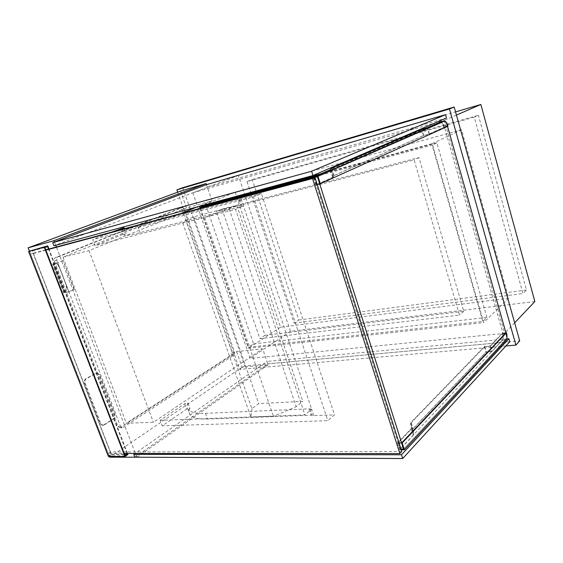 <?xml version="1.0" encoding="UTF-8"?>
<svg xmlns="http://www.w3.org/2000/svg" width="563" height="563" viewBox="0 0 563 563"><rect width="100%" height="100%" fill="white"/><g stroke="black" fill="none" stroke-linecap="round" stroke-linejoin="round"><path stroke-width="0.42" stroke-dasharray="2.81 2.11" d="M182.736 187.697L244.764 365.929L519.705 340.854M192.835 192.813L444.298 120.341L504.652 333.366L250.155 358.434L192.835 192.813L238.367 175.445L455.544 111.889M244.764 365.929L239.641 369.412L505.898 345.978M177.683 192.166L239.641 369.412M236.608 351.608L242.048 367.203L268.157 364.845L262.668 348.814L236.608 351.608L126.365 423.249L153.396 422.285L262.668 348.814M180.624 191.075L186.487 207.888L212.04 200.9L206.48 184.664L207.374 187.268L53.928 245.785M200.097 208.366L248.459 348.279L483.666 322.578L432.201 143.621L321.332 173.657M456.438 115.077L444.298 120.341M514.652 322.824L504.652 333.366M534.85 301.522L290.445 331.262L250.155 358.434M290.445 331.262L238.367 175.445M247.03 181.61L252.231 179.548L298.784 320.03L294.118 323.134L247.03 181.61L474.243 117.174L522.971 293.527L526.489 290.015L478.395 115.274L474.243 117.174M294.118 323.134L522.971 293.527M252.231 179.548L478.395 115.274M298.784 320.03L526.489 290.015M236.784 196.951L280.578 327.187L508.699 298.207L461.533 129.743L235.186 192.201L199.506 206.649M461.533 129.743L432.201 143.621M508.699 298.207L483.666 322.578M280.578 327.187L248.459 348.279M235.186 192.201L236.664 196.586M136.985 457.205L268.157 364.845M109.595 457.184L242.048 367.203M180.575 213.616L89.01 250.612L153.396 422.285M212.04 200.9L197.022 206.973M136.767 457.205L56.391 246.995M55.737 245.292L54.47 241.977M186.487 207.888L62.979 257.207L126.365 423.249M29.424 251.126L109.321 456.487M62.979 257.207L89.01 250.612M134.86 457.191L267.812 363.846L266.996 361.453L135.029 453.475M509.733 341.79L267.812 363.846M506.735 338.982L266.996 361.453M446.487 118.005L207.374 187.268M401.778 451.554L110.299 451.934L108.033 453.461L124.198 453.468M108.033 453.461L30.529 254.244L45.885 250.12M110.299 451.934L33.133 253.244L30.529 254.244M45.786 249.845L33.133 253.244M127.534 453.468L48.953 248.994M127.055 453.468L48.502 249.113M108.413 456.487L111.425 454.447L32.084 250.127M111.425 454.447L127.914 454.475M125.106 455.826L108.933 455.77L111.192 454.235L32.147 250.711L47.51 246.524M108.933 455.77L29.536 251.696L32.147 250.711M111.192 454.235L124.5 454.257M44.885 247.516L29.536 251.696M205.917 205.298L253.596 343.866L248.431 347.251L482.815 321.389L432.102 145.106L313.324 177.127M253.596 343.866L486.882 317.441L482.815 321.389M200.414 208.282L248.431 347.251M486.882 317.441L436.867 142.833L432.102 145.106M436.867 142.833L318.707 174.79M222.04 209.098L265.018 335.288L463.757 311.29L418.949 157.57L222.04 209.098L216.361 211.491L259.867 338.652L459.521 315.111L414.094 159.941L216.361 211.491M463.757 311.29L459.521 315.111M265.018 335.288L259.867 338.652M418.949 157.57L414.094 159.941M444.207 127.28L447.254 126.422L320.108 183.7L316.617 184.608L333.268 177.127L334.084 175.621L423.693 135.542L429.351 133.959L444.207 127.28L444.045 126.724C443.123 123.902 441.976 122.537 440.597 122.628L440.618 122.621C442.138 122.516 443.419 124.036 444.446 127.175L502.865 333.085C503.611 336.259 503.421 338.637 502.302 340.228L400.047 449.204L401.032 449.197M444.446 127.175L447.515 126.386M429.351 133.959L427.704 128.23L440.456 122.678L313.985 177.739M313.992 177.753L400.047 449.204M447.494 126.316C446.466 123.163 445.192 121.643 443.672 121.749L317.877 176.627L314.386 177.563L331.128 170.279L331.98 168.893L422.046 129.849L427.704 128.23M317.476 176.803L443.658 121.749C445.023 121.657 446.17 123.03 447.099 125.866L444.045 126.724M403.587 449.19L505.37 339.939C506.475 338.349 506.658 335.963 505.912 332.782L502.865 333.085M104.169 425.002L102.945 425.346L100.826 423.665L85.041 382.981C84.52 381.179 84.936 379.793 86.287 378.829L96.301 373.199L97.251 372.917L99.644 374.705L115.007 414.741C115.506 416.479 115.126 417.852 113.853 418.865L104.169 425.002L102.304 425.368L100.186 423.686L84.408 383.037C83.887 381.235 84.302 379.856 85.66 378.885L95.668 373.262L96.618 372.98L99.018 374.768L114.366 414.769C114.873 416.507 114.486 417.88 113.219 418.893L103.536 425.023M185.684 212.244L234.595 352.269L233.962 355.084L123.149 427.394L122.164 427.676L120.482 426.311L56.786 260.205C56.342 258.663 56.708 257.58 57.883 256.946L182.384 207.571L184.58 209.091L185.473 211.639M120.602 427.472L119.616 427.76L117.934 426.388L54.344 260.817C53.893 259.29 54.266 258.206 55.441 257.565L179.963 208.24L182.166 209.746L232.125 352.529L231.492 355.337L120.602 427.472L123.149 427.394M74.056 289.502L62.986 260.528L74.365 289.438L68.897 291.789L64.288 292.746L64.745 292.155C66.744 290.698 67.321 288.594 66.483 285.849L59.143 266.693C57.961 264.146 56.187 263.02 53.809 263.329L53.513 263.407C55.885 263.097 57.658 264.216 58.841 266.771M66.181 285.913C67.032 288.756 66.399 290.888 64.281 292.31L53.196 263.491M66.483 285.849L59.143 266.693M64.745 292.155L53.675 263.364M64.288 292.746L53.147 263.78L53.562 263.428M68.897 291.789L57.722 262.647L53.147 263.78M62.986 260.528L57.722 262.647M63.295 260.451L57.623 262.738L53.133 263.533M74.365 289.438L68.813 291.908L57.623 262.738M68.813 291.908L63.76 292.95L52.612 263.977M64.281 292.31L64.661 292.296M63.76 292.95L64.231 292.38M120.672 228.641L122.797 234.461L126.028 233.497C124.465 234.461 123.944 235.088 124.465 235.383C125.619 235.932 130.855 235.017 140.152 232.632L243.498 205.967L311.677 409.245L309.136 408.851L205.495 413.341C195.868 413.664 189.998 412.193 187.887 408.921C186.895 407.288 186.902 405.353 187.922 403.101L184.713 403.734L160.159 420.329L162.221 425.846L186.67 409.09L189.879 408.464C188.879 410.751 188.879 412.735 189.886 414.403C192.032 417.753 197.923 419.301 207.55 419.041L311.276 415.198L313.816 415.621L334.485 414.861L327.856 420.688L162.221 425.846M122.797 234.461L94.957 245.623L92.712 239.606L253.463 196.874L327.856 420.688M111.967 232.055L92.712 239.606M160.159 420.329L304.907 414.896L235.545 209.401L94.957 245.623M253.463 196.874L261.373 193.517L334.485 414.861M261.373 193.517L137.9 226.403C128.61 228.859 123.403 229.866 122.284 229.408L122.15 229.324M313.816 415.621L311.677 409.245L304.907 414.896M241.14 198.922L243.498 205.967L235.545 209.401M185.91 220.112L193.756 216.839L236.882 205.572L229.162 208.866L204.728 217.409L182.799 223.054L185.91 220.112L251.907 408.752L258.72 403.615L302.845 401.363L296.222 406.711L273.414 416.324L250.901 417.169L251.907 408.752M193.756 216.839L258.72 403.615M236.882 205.572L302.845 401.363M229.162 208.866L296.222 406.711M204.728 217.409L273.414 416.324M182.799 223.054L250.901 417.169M399.061 442.975L397.485 442.99L411.187 428.64L410.596 422.841L484.405 346.505L490.07 346.006L502.358 333.134L502.499 333.641C503.245 336.808 503.055 339.186 501.943 340.777L506.024 340.397M502.358 333.134L505.912 332.782M490.07 346.006L491.703 351.685L501.943 340.777M484.405 346.505L486.038 352.164L491.703 351.685M410.596 422.841L412.644 429.4L486.038 352.164M411.187 428.64L413.27 435.305L412.644 429.4M397.485 442.99L399.653 449.823L413.27 435.305M401.229 449.816L399.653 449.823M403.91 448.852L401.94 442.617L398.393 442.652L411.849 428.542L411.243 422.743L484.708 346.681L490.38 346.175L502.66 333.296L505.715 332.993L505.855 333.5L502.808 333.796C503.477 336.653 503.308 338.792 502.302 340.228L505.37 339.939L403.91 448.852L400.363 448.866L413.742 434.608L413.108 428.71L486.193 351.833L491.865 351.347L502.302 340.228L505.37 339.939C506.369 338.511 506.531 336.357 505.855 333.5M502.66 333.296L502.808 333.796M490.38 346.175L491.865 351.347M484.708 346.681L486.193 351.833M411.243 422.743L413.108 428.71M411.849 428.542L413.742 434.608M398.393 442.652L400.363 448.866M317.194 184.537L332.599 177.324L333.423 175.818L423.439 135.57L429.09 133.987L443.94 127.315L448 126.168M443.94 127.315L443.778 126.766C442.807 123.754 441.575 122.227 440.083 122.185M429.09 133.987L427.275 127.695M423.439 135.57L421.631 129.307M333.423 175.818L331.114 168.414M332.599 177.324L330.242 169.787M315.646 184.938L313.415 177.908M447.254 126.422L447.099 125.866M320.108 183.7L317.877 176.627M423.693 135.542L422.046 129.849M334.084 175.621L331.98 168.893M333.268 177.127L331.128 170.279M316.617 184.608L314.386 177.563M443.51 121.805L440.456 122.678L443.51 121.805M100.186 423.686L100.826 423.665M84.408 383.037L85.041 382.981M85.66 378.885L86.287 378.829M95.668 373.262L96.301 373.199M99.018 374.768L99.644 374.705M114.366 414.769L115.007 414.741M113.219 418.893L113.853 418.865M117.934 426.388L120.482 426.311M54.344 260.817L56.786 260.205M55.441 257.565L57.883 256.946M179.963 208.24L182.384 207.571M182.166 209.746L184.58 209.091M232.125 352.529L234.595 352.269M231.492 355.337L233.962 355.084M184.713 403.734L186.67 409.09M310.114 408.998L312.247 415.36M309.136 408.851L311.276 415.198M205.495 413.341L207.55 419.041M187.922 403.101L189.879 408.464M239.683 199.246L242.041 206.269M238.782 199.443L241.14 206.452M137.9 226.403L140.152 232.632M124.296 228.747L126.028 233.497M506.566 333.24L502.499 333.641M447.845 125.612L443.778 126.766M440.618 122.621L443.672 121.749M102.304 425.368L102.945 425.346M96.618 372.98L97.251 372.917M119.616 427.76L122.164 427.676M180.09 208.197L182.511 207.529M187.887 408.921L189.886 414.403M187.922 402.911L189.879 408.274M122.284 229.408L124.465 235.383M124.36 228.726L126.084 233.441M440.597 122.628L443.658 121.749"/><path stroke-width="0.84" d="M505.898 345.978L515.905 345.091L519.705 340.854L454.186 107.026L182.736 187.697L176.881 189.851L177.683 192.166M454.186 107.026L449.464 108.976L176.881 189.851M515.905 345.091L449.464 108.976M445.537 114.669L311.606 171.229L312.965 175.522L446.487 118.005L445.537 114.669L206.48 184.664L206.107 183.573L180.624 191.075L28.15 247.84L29.424 251.126M321.332 173.657L199.506 206.649L200.097 208.366M455.544 111.889L480.858 104.479L456.438 115.077M480.858 104.479L534.85 301.522L514.652 322.824M236.664 196.586L236.784 196.951M109.321 456.487L109.595 457.184L136.985 457.205M197.022 206.973L180.575 213.616M54.47 241.977L53.971 240.668L206.107 183.573M56.391 246.995L55.737 245.292M53.971 240.668L28.15 247.84M508.882 338.778L401.51 454.77L402.7 458.521L509.733 341.79L508.882 338.778L506.735 338.982M402.7 458.521L134.86 457.191L133.776 454.348L135.029 453.475M401.51 454.77L133.776 454.348M312.965 175.522L53.928 245.785L52.725 242.632L206.48 184.664M311.606 171.229L52.725 242.632M124.198 453.468L399.857 453.616L401.778 451.554L314.963 177.493L45.786 249.845M399.857 453.616L312.549 178.548L314.963 177.493M45.885 250.12L312.549 178.548M127.534 453.468L127.914 454.475L124.909 456.558L44.245 247.164L28.593 251.436L47.742 245.841L44.245 247.164M48.953 248.994L47.742 245.841M124.5 454.257L127.358 454.264L127.055 453.468M48.502 249.113L47.51 246.524L44.885 247.516L125.106 455.826L127.358 454.264M124.909 456.558L108.413 456.487L28.593 251.436M318.707 174.79L205.917 205.298L200.182 207.627L200.414 208.282M313.324 177.127L200.182 207.627M447.515 126.386L505.912 332.782L506.566 333.24C507.312 336.421 507.129 338.806 506.024 340.397L404.382 449.809L401.229 449.816M401.032 449.197L403.587 449.19L317.476 176.803L313.992 177.753M185.473 211.639L185.684 212.244M122.15 229.324L123.959 227.614L111.967 232.055M506.426 332.733L402.214 442.947L404.382 449.809M402.214 442.947L399.061 442.975M505.715 332.993L401.94 442.617M443.862 121.094L317.835 175.938L313.183 177.19L330.242 169.787L331.114 168.414L421.631 129.307L427.275 127.695L439.787 122.27L444.024 121.038C445.544 120.939 446.818 122.46 447.845 125.612L448 126.168L320.298 183.721L317.835 175.938M313.415 177.908L313.183 177.19M320.298 183.721L317.194 184.537M123.902 227.67L124.296 228.747M123.959 227.628L124.36 228.726M439.949 122.213L443.996 121.045"/></g></svg>
